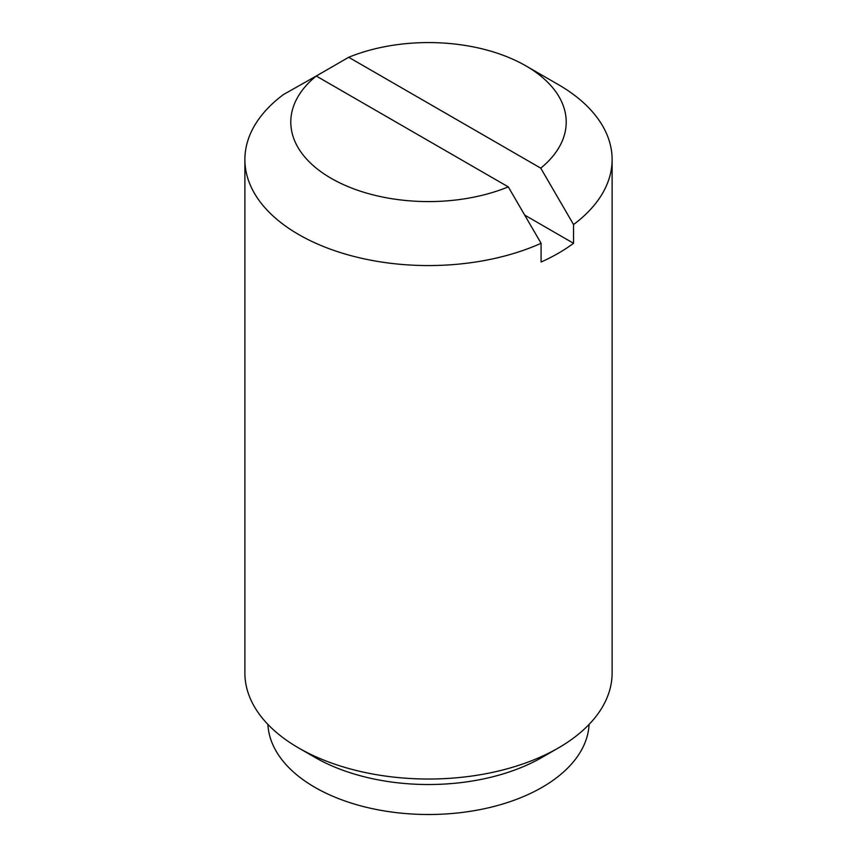 <?xml version="1.0" encoding="UTF-8"?>
<svg xmlns="http://www.w3.org/2000/svg" width="857" height="857" viewBox="0 0 857 857"><rect width="100%" height="100%" fill="white"/><g stroke="black" fill="none" stroke-linecap="round" stroke-linejoin="round"><path stroke-width="1.29" d="M348.713 57.28L540.746 168.143A137.709 79.508 0 0 0 525.877 65.86A137.709 79.508 0 0 0 348.713 57.28L315.912 76.209M244.888 159.552A183.612 106.011 0 0 1 283.453 94.559L316.254 76.016A137.709 79.508 0 0 0 331.123 178.299A137.709 79.508 0 0 0 508.287 186.88L541.088 243.292A183.612 106.011 0 0 1 298.665 234.518A183.612 106.011 0 0 1 244.888 159.552L244.888 673.024A183.612 106.011 0 0 0 298.665 747.979A183.612 106.011 0 0 0 558.336 747.979A183.612 106.011 0 0 0 612.112 673.024L612.112 159.552A183.612 106.011 0 0 0 558.336 84.597L525.877 65.86M314.894 757.352L298.665 747.979L314.894 757.352A160.655 92.76 0 0 0 542.106 757.352L558.336 747.979M541.088 243.292L541.088 262.038A183.612 106.011 0 0 0 573.547 243.292L573.547 224.555A183.612 106.011 0 0 0 612.112 159.552M524.709 215.107L573.547 243.292M316.254 76.016L508.287 186.88M573.547 224.555L540.746 168.143M267.909 724.411A160.655 92.76 0 0 0 314.894 787.337A160.655 92.76 0 0 0 487.837 807.947A160.655 92.76 0 0 0 589.091 724.411"/></g></svg>
